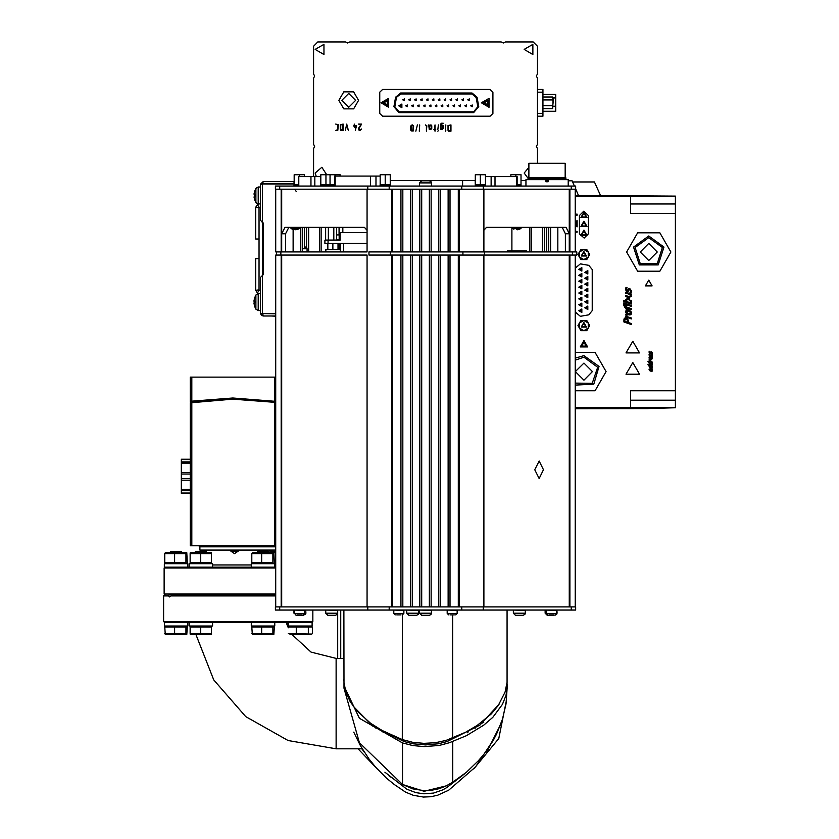 <?xml version="1.0" encoding="UTF-8"?>
<svg xmlns="http://www.w3.org/2000/svg" width="839" height="839" viewBox="0 0 839 839"><rect width="100%" height="100%" fill="white"/><g stroke="black" fill="none" stroke-linecap="round" stroke-linejoin="round"><path stroke-width="1.26" d="M164.654 594.851L163.595 595.921L168.513 595.921L169.121 594.851L275.737 594.851L172.498 594.851L171.051 595.921L275.737 595.921M165.293 622.569L189.163 622.569L189.163 625.988L212.624 625.988L212.624 622.569L286.414 622.569M170.695 622.569L311.793 622.569L312.853 621.51L163.595 621.51L164.654 622.569L170.695 622.569M312.118 622.569L312.118 625.988L288.668 625.988L288.668 622.569L287.284 622.569L287.284 625.516M575.26 195.487L675.405 196.106L575.26 196.599M575.26 407.607L675.405 407.764L647.687 408.562L575.26 408.719M630.634 407.607L630.634 390.806L675.405 390.806L675.405 407.764M675.405 196.441L675.405 390.806M190.201 459.269L181.339 459.269L181.339 493.384L190.201 493.384L181.339 493.384M164.654 622.569L164.329 625.988L187.789 625.988L187.789 622.569M251.333 622.569L251.333 625.988L274.783 625.988L274.783 622.569M275.737 563.724L251.333 563.724L251.333 567.133M541.963 89.469L537.442 89.448L542.906 89.448L542.906 116.212L537.442 116.212M542.906 94.408L555.701 94.408L555.701 111.251L542.906 111.251M553.142 99.799L552.681 108.682L542.906 108.682M542.906 96.978L552.681 96.978L553.142 102.83L553.111 98.09M187.789 567.133L187.789 563.724L164.329 563.724L164.329 567.133L164.979 567.133L164.119 567.982L275.737 567.982M212.624 567.133L212.624 563.724L189.163 563.724L189.163 567.133M269.424 552.628L268.144 551.349L257.972 551.349L256.692 552.628M261.642 627.048L274.363 627.048L273.797 634.462L252.329 634.462L251.763 627.048L261.642 627.048L261.642 633.55L251.763 633.55M288.28 627.048L312.496 627.048L312.496 633.55L311.028 634.515L289.937 634.515M275.737 551.349L270.001 551.821M182.42 552.628L181.14 551.349L170.967 551.349L169.688 552.628M174.638 627.048L187.359 627.048L186.793 634.462L165.325 634.462L164.759 627.048L174.638 627.048L174.638 633.55L164.759 633.55M207.254 552.628L205.975 551.349L195.802 551.349L194.522 552.628M211.449 627.048L211.522 634.515L190.254 634.515L190.128 633.55L211.449 633.55L211.449 627.048L190.128 627.048L190.128 633.55M211.449 553.604L190.128 553.604L190.254 552.628L211.522 552.628L211.449 562.749L190.128 562.749L190.222 563.703M273.692 563.724L274.363 562.749L273.797 552.691L272.937 553.604L251.763 553.604L252.424 552.628L275.737 552.628M185.933 553.604L164.759 553.604L165.419 552.628L186.793 552.691L185.933 553.604L185.933 562.749L164.759 562.749L165.419 563.724M507.427 251.899L507.427 250.976L526.598 250.987L526.598 251.899M344.021 686.008L344.021 688.232L359.396 742.735L402.479 784.517L412.83 788.88L424.094 790.621L431.728 790.254L439.164 788.681L446.159 785.933L452.787 782.116L466.4 772.247L478.377 760.795L483.694 754.544L492.818 741.152L496.594 734.062L502.467 719.275L506.043 703.911L507.249 686.008L506.043 695.279L502.477 704.372L492.818 717.314L483.694 725.232L466.4 735.698L449.431 742.746L439.164 745.42L424.104 746.574L412.83 745.546L402.479 742.966L359.396 718.247L344.021 686.008L344.021 682.789L346.014 692.427L350.314 701.824L356.848 710.822L370.555 723.176L382.06 730.433L402.332 739.537L412.683 742.263L423.957 743.344L435.336 742.714L446.012 740.418L465.624 732.195L477.139 725.462L491.245 713.937L498.303 705.494L505.088 692.049L506.955 682.789L507.249 686.008M353.198 706.239L372.82 726.144L404.22 741.54L412.924 743.784L425.635 744.896L438.346 743.784L447.061 741.54L479.95 725.095L499.488 703.743M494.549 738.058L475.577 766.877L448.655 790.212L437.559 795.309L430.722 796.725L423.412 796.998L413.208 795.246L405.541 792.1L394.194 784.486L386.265 777.921L375.432 766.93L368.982 758.917L360.571 745.976L353.764 732.132M384.839 772.205L406.852 789.174L415.882 792.666L423.873 793.82L433.522 793.023L442.688 789.908L446.914 787.527L464.334 773.925M275.37 606.891L279.744 606.891L279.744 610.089L275.37 610.089L275.37 606.891M389.212 610.089L367.755 610.089L367.755 606.891L389.212 606.891L389.212 610.089L461.786 610.089L461.786 606.891L389.212 606.891M461.786 606.891L483.243 606.891L483.243 610.089L461.786 610.089M571.254 606.891L575.627 606.891L575.627 610.089L571.254 610.089L571.254 606.891L483.243 606.891M453.993 614.893L450.312 614.893M454.298 614.893L450.008 614.893M301.306 614.893L299.471 614.893M301.621 614.893L297.331 614.893M400.675 614.893L397.004 614.893M400.99 614.893L396.7 614.893M333.87 615.323L327.839 615.323L325.7 613.183L337.645 613.183L337.268 614.4L335.516 615.323L327.839 615.323M334.121 615.323L335.516 615.323M425.499 615.323L421.66 615.323L419.531 613.183L431.466 613.183L430.952 614.578L429.337 615.323L421.66 615.323M427.942 615.323L429.337 615.323M304.4 246.666L306.613 247.484L307.064 248.805L302.26 248.805M553.362 614.893L551.527 614.893M553.667 614.893L549.377 614.893M281.149 606.891L281.149 255.046L275.737 255.046L275.737 606.891M576.802 255.098L572.429 255.098L572.429 251.899L576.802 251.899L576.802 255.098M462.96 251.899L484.418 251.899L484.418 255.098L462.96 255.098L462.96 251.899L390.387 251.899L390.387 255.098L462.96 255.098M390.387 255.098L368.919 255.098M368.919 255.046L368.919 251.899L390.387 251.899M553.268 615.323L547.238 615.323L545.109 613.183L546.504 613.183M553.52 615.323L547.238 615.323M412.704 615.323L408.866 615.323L406.737 613.183L418.671 613.183L418.158 614.578L416.543 615.323L408.866 615.323M415.148 615.323L416.543 615.323M521.522 615.323L515.482 615.323L513.353 613.183L525.298 613.183L524.92 614.4L523.158 615.323L515.482 615.323M521.774 615.323L523.158 615.323M299.922 615.323L296.083 615.323L294.458 613.183M304.494 613.183L305.889 613.183L305.511 614.4L302.124 615.323M303.76 615.323L296.083 615.323M370.513 186.006L370.513 176.043L380.13 176.043M334.625 186.006L334.625 176.043L335.222 176.043L335.222 186.006M545.874 179.892L548.213 179.892M545.874 180.375L548.213 180.375M548.213 180.867L545.874 180.867M545.874 181.35L548.213 181.35M532.115 177.931L561.973 177.931M528.916 177.428L528.056 177.931L528.916 178.413L565.171 178.413L566.031 177.931L565.171 177.428L565.171 163.311L528.916 163.311L528.916 177.428L565.171 177.428M525.938 186.006L525.938 179.609L545.874 179.609L545.874 181.738L548.213 181.738L548.213 179.609L568.16 179.609L568.16 186.006M528.549 179.609L565.538 179.609M532.115 178.906L561.973 178.906M298.348 186.006L298.348 176.641L320.855 176.641M275.737 189.205L275.737 251.899L281.684 251.899L281.705 233.766L284.903 227.369L364.441 227.369L367.115 230.253M575.627 189.205L571.254 189.205L571.254 186.006L575.627 186.006L575.627 189.205M461.786 186.006L483.243 186.006L483.243 189.205L461.786 189.205L461.786 186.006L389.212 186.006L389.212 189.205L461.786 189.205M389.212 189.205L367.755 189.205L367.755 186.006L389.212 186.006M279.744 189.205L275.37 189.205L275.37 186.006L279.744 186.006L279.744 189.205L367.755 189.205M334.625 184.853L320.802 184.853L320.802 186.006M390.313 186.006L390.261 174.722L385.195 174.722L385.195 184.853L380.077 184.853L380.077 186.006M485.498 186.006L485.445 174.722L480.38 174.722L480.38 184.853L475.262 184.853L475.262 186.006L475.231 180.553M521.029 186.006L520.977 174.722L515.912 174.722L515.912 176.641M298.348 184.853L294.143 184.853L294.143 185.786M485.445 176.641L517.128 176.641L517.128 186.006M421.66 180.784L419.531 182.912L431.466 182.912L431.047 181.643L429.337 180.784L421.66 180.784L425.499 180.784M427.701 180.784L429.337 180.784M514.255 228.512L519.268 228.512M517.254 229.771L519.645 229.309L516.279 229.309M292.706 228.512L297.719 228.512M295.695 229.771L298.086 229.309L294.72 229.309M367.115 243.383L324.85 243.383L324.85 240.143L340.099 240.143L340.099 232.497L367.115 232.497M275.737 550.069L199.839 550.069L199.839 546.871L275.737 546.871M275.737 402.405L232.812 399.102L190.201 402.856L190.201 545.811L275.737 545.811M275.737 377.12L190.201 377.12L190.201 401.776L232.812 398.032L275.737 401.325M275.737 567.133L164.979 567.133M275.737 594.002L164.119 594.002L164.119 567.982M291.972 634.494L311.017 652.06L336.135 658.437L336.135 748.849L288.134 740.554L245.691 716.642L213.725 679.873L195.938 634.515M258.192 293.65L258.192 310.545L260.562 310.629L260.562 293.577L258.192 293.65L255.905 295.003L258.192 293.65M258.192 187.034L258.192 203.929L260.562 204.013L260.562 186.95L258.192 187.034L255.905 188.387L258.192 187.034M253.808 625.988L254.364 626.198L252.738 627.048M272.318 625.988L254.364 626.198L272.528 626.198L273.378 627.048M291.133 625.988L290.074 627.048M309.643 625.988L291.081 626.198L309.864 626.198L310.713 627.048M166.804 625.988L167.37 626.198L165.734 627.048M185.314 625.988L167.37 626.198L185.524 626.198L186.373 627.048M200.741 626.198L210.358 626.198L200.741 626.198M448.624 614.893L447.135 613.403L457.171 613.403L457.171 610.31L447.344 610.089M295.947 614.893L294.458 613.403L304.494 613.403L304.494 610.31L294.164 610.089M395.316 614.893L393.827 613.403L403.863 613.403L403.863 610.31L394.036 610.089M337.645 613.183L337.645 610.31L325.92 610.089M431.466 613.183L431.466 610.31L419.741 610.089M302.26 251.679L306.854 251.899M546.598 248.805L546.598 251.679M547.993 614.893L546.504 613.403L556.54 613.403L556.54 610.31L545.319 610.089M556.54 613.183L556.666 614.4L554.915 615.323M418.671 613.183L418.671 610.31L406.946 610.089M525.298 613.183L525.298 610.31L513.562 610.089M294.195 182.912L293.954 185.786M419.741 186.006L431.256 186.006M230.798 551.139L238.328 551.139L234.532 553.593L230.798 551.139L230.358 550.069M251.333 565.004L212.624 565.004M410.732 126.07L412.18 124.854L413.669 126.081L413.176 130.957L411.194 130.915L410.732 130.014L410.732 126.07M411.183 126.154L411.183 129.93L412.819 130.632L413.218 126.154L412.159 125.294L411.183 126.154M335.726 124.067L338.327 124.77L337.834 130.349L335.726 130.423L337.876 129.479L337.876 124.875L335.726 124.067M429.474 125.242L431.026 124.896L431.812 125.756L431.812 128.461L430.795 129.521L429.211 129.521L428.677 124.896L429.474 125.242M441.01 129.07L442.73 128.451L442.195 125.347L441.01 125.347L441.01 129.07M429.662 129.07L431.372 128.472L430.91 125.347L429.662 125.997L429.662 129.07M648.757 236L663.964 247.044L658.154 264.925L639.349 264.925L633.539 247.044L648.757 236M648.757 237.594L662.443 247.547L657.22 263.635L640.293 263.635L635.071 247.547L648.757 237.594M361.661 128.986L360.036 130.444L358.83 130.076L358.547 128.231L361.085 124.497L358.337 124.046L361.651 124.046L358.819 129.007L360.036 129.993L361.661 128.986M583.934 363.088L592.46 371.614L583.934 380.151L575.397 371.614L583.934 363.088M648.757 243.457L657.283 251.994L648.757 260.52L640.22 251.994L648.757 243.457M575.26 358.18L583.934 355.621L599.046 366.391L593.802 384.199L575.26 385.059M648.757 280.142L652.081 285.9L645.432 285.9L648.757 280.142M583.934 340.487L587.625 346.885L580.231 346.885L583.934 340.487M583.934 212.225L580.882 217.5L586.975 217.5L583.934 212.225M632.763 362.553L639.507 374.225L626.02 374.225L632.763 362.553M575.26 360.13L583.934 357.225L597.641 367.251L592.25 383.36L575.26 383.108M583.934 230.138L580.882 235.413L586.975 235.413L583.934 230.138M632.763 341.232L639.507 352.904L626.02 352.904L632.763 341.232M583.934 341.232L580.882 346.507L586.975 346.507L583.934 341.232M583.934 221.181L580.882 226.457L586.975 226.457L583.934 221.181L586.975 226.457L580.882 226.457L583.934 221.181M584.804 278.233L587.814 276.492L587.814 279.964L584.804 278.233M584.804 290.042L587.814 288.312L587.814 291.783L584.804 290.042M584.804 301.862L587.814 300.121L587.814 303.592L584.804 301.862M578.795 269.371L581.794 267.631L581.794 271.102L578.795 269.371M578.795 281.18L581.794 279.45L581.794 282.921L578.795 281.18M578.795 293L581.794 291.259L581.794 294.73L578.795 293M578.795 304.809L581.794 303.078L581.794 306.55L578.795 304.809M578.795 310.713L581.794 308.983L581.794 312.454L578.795 310.713M578.795 298.904L581.794 297.163L581.794 300.635L578.795 298.904M578.795 287.095L581.794 285.354L581.794 288.826L578.795 287.095M578.795 275.276L581.794 273.545L581.794 277.017L578.795 275.276M584.804 307.766L587.814 306.025L587.814 309.497L584.804 307.766M584.804 295.947L587.814 294.216L587.814 297.688L584.804 295.947M584.804 284.138L587.814 282.397L587.814 285.868L584.804 284.138M584.804 272.318L587.814 270.588L587.814 274.059L584.804 272.318M579.728 310.713L581.333 309.79L581.333 311.636L579.728 310.713M579.728 304.809L581.333 303.886L581.333 305.732L579.728 304.809M579.728 298.904L581.333 297.981L581.333 299.827L579.728 298.904M579.728 293L581.333 292.077L581.333 293.923L579.728 293M579.728 287.095L581.333 286.162L581.333 288.018L579.728 287.095M579.728 281.18L581.333 280.257L581.333 282.103L579.728 281.18M579.728 275.276L581.333 274.353L581.333 276.199L579.728 275.276M579.728 269.371L581.333 268.449L581.333 270.294L579.728 269.371M585.737 307.766L587.342 306.843L587.342 308.689L585.737 307.766M585.737 301.862L587.342 300.939L587.342 302.785L585.737 301.862M585.737 295.947L587.342 295.024L587.342 296.87L585.737 295.947M585.737 290.042L587.342 289.119L587.342 290.965L585.737 290.042M585.737 284.138L587.342 283.215L587.342 285.061L585.737 284.138M585.737 278.233L587.342 277.31L587.342 279.156L585.737 278.233M585.737 272.318L587.342 271.396L587.342 273.252L585.737 272.318M583.818 322.533L581.196 327.084L586.451 327.084L583.818 322.533M583.818 323.267L581.836 326.717L585.811 326.717L583.818 323.267M583.818 251.49L581.196 256.031L586.451 256.031L583.818 251.49M583.818 252.214L581.836 255.664L585.811 255.664L583.818 252.214M315.139 49.417L323.938 44.331L323.938 54.493L315.139 49.417M340.298 124.686L343.203 124.067L343.203 130.423L340.875 130.381L340.298 129.605L340.298 124.686M440.548 124.12L441.377 123.249L443.17 123.249L440.999 124.308L440.999 124.896L443.065 125.315L443.17 128.577L442.3 129.521L440.548 129.521L440.548 124.12M448.016 125.493L450.921 124.885L450.921 131.209L448.592 131.167L448.016 130.402L448.016 125.493M426.401 131.209L426.401 125.787L425.394 124.896L426.852 125.787L426.401 131.209M524.113 49.417L532.912 54.493L532.912 44.331L524.113 49.417M341.767 100.376L348.699 93.444L355.621 100.376L348.699 107.308L341.767 100.376M448.466 125.693L448.466 130.265L450.47 130.769L450.47 125.326L448.466 125.693M340.739 124.875L340.739 129.479L342.752 129.982L342.752 124.518L340.739 124.875M481.345 102.83L489.022 107.266L489.022 98.394L481.345 102.83M381.042 102.83L388.719 107.266L388.719 98.394L381.042 102.83M484.166 102.83L487.616 104.823L487.616 100.837L484.166 102.83M483.432 102.83L487.983 105.452L487.983 100.208L483.432 102.83M383.863 102.83L387.303 104.823L387.303 100.837L383.863 102.83M383.129 102.83L387.67 105.452L387.67 100.208L383.129 102.83M470.689 105.861L472.284 106.784L472.284 104.938L470.689 105.861L472.284 106.784L472.284 104.938L470.689 105.861M402.762 99.799L404.356 100.722L404.356 98.876L402.762 99.799L404.356 100.722L404.356 98.876L402.762 99.799M408.666 99.799L410.261 100.722L410.261 98.876L408.666 99.799L410.261 100.722L410.261 98.876L408.666 99.799M414.571 99.799L416.175 100.722L416.175 98.876L414.571 99.799L416.175 100.722L416.175 98.876L414.571 99.799M420.475 99.799L422.08 100.722L422.08 98.876L420.475 99.799L422.08 100.722L422.08 98.876L420.475 99.799M426.39 99.799L427.984 100.722L427.984 98.876L426.39 99.799L427.984 100.722L427.984 98.876L426.39 99.799M432.295 99.799L433.889 100.722L433.889 98.876L432.295 99.799L433.889 100.722L433.889 98.876L432.295 99.799M438.199 99.799L439.804 100.722L439.804 98.876L438.199 99.799L439.804 100.722L439.804 98.876L438.199 99.799M444.104 99.799L445.708 100.722L445.708 98.876L444.104 99.799L445.708 100.722L445.708 98.876L444.104 99.799M450.008 99.799L451.613 100.722L451.613 98.876L450.008 99.799L451.613 100.722L451.613 98.876L450.008 99.799M455.923 99.799L457.517 100.722L457.517 98.876L455.923 99.799L457.517 100.722L457.517 98.876L455.923 99.799M461.828 99.799L463.422 100.722L463.422 98.876L461.828 99.799L463.422 100.722L463.422 98.876L461.828 99.799M467.732 99.799L469.337 100.722L469.337 98.876L467.732 99.799L469.337 100.722L469.337 98.876L467.732 99.799M399.804 105.861L401.409 106.784L401.409 104.938L399.804 105.861L401.409 106.784L401.409 104.938L399.804 105.861M405.709 105.861L407.314 106.784L407.314 104.938L405.709 105.861L407.314 106.784L407.314 104.938L405.709 105.861M411.624 105.861L413.218 106.784L413.218 104.938L411.624 105.861L413.218 106.784L413.218 104.938L411.624 105.861M417.528 105.861L419.122 106.784L419.122 104.938L417.528 105.861L419.122 106.784L419.122 104.938L417.528 105.861M423.433 105.861L425.027 106.784L425.027 104.938L423.433 105.861L425.027 106.784L425.027 104.938L423.433 105.861M429.337 105.861L430.942 106.784L430.942 104.938L429.337 105.861L430.942 106.784L430.942 104.938L429.337 105.861M435.242 105.861L436.846 106.784L436.846 104.938L435.242 105.861L436.846 106.784L436.846 104.938L435.242 105.861M441.157 105.861L442.751 106.784L442.751 104.938L441.157 105.861L442.751 106.784L442.751 104.938L441.157 105.861M447.061 105.861L448.655 106.784L448.655 104.938L447.061 105.861L448.655 106.784L448.655 104.938L447.061 105.861M452.966 105.861L454.57 106.784L454.57 104.938L452.966 105.861L454.57 106.784L454.57 104.938L452.966 105.861M458.87 105.861L460.475 106.784L460.475 104.938L458.87 105.861L460.475 106.784L460.475 104.938L458.87 105.861M464.785 105.861L466.379 106.784L466.379 104.938L464.785 105.861L466.379 106.784L466.379 104.938L464.785 105.861M583.934 213.158L586.167 217.028L581.7 217.028L583.934 213.158M583.934 231.071L586.167 234.941L581.7 234.941L583.934 231.071M583.934 342.165L586.167 346.035L581.7 346.035L583.934 342.165M583.934 222.115L586.167 225.985L581.7 225.985L583.934 222.115M398.735 105.861L401.933 107.707L401.933 104.015L398.735 105.861M262.481 265.428L262.481 232.162M259.073 207.673L259.073 289.906L259.073 207.673M506.599 699.81L498.827 738.488L473.741 768.944L498.827 738.488L506.599 699.81M326.644 174.722L321.83 167.286L315.139 173.096L316.334 176.641M446.296 785.87L424.135 791.261L402.133 784.318M539.131 478.545L534.747 469.777L539.131 461.02L543.504 469.777L539.131 478.545M262.481 274.93L262.481 222.65M211.208 627.048L210.149 625.988M191.638 625.988L190.568 627.048M294.458 613.403L294.667 610.089M546.504 613.403L546.713 610.089M557.044 613.183L556.834 610.089M305.889 613.183L305.679 610.089M343.864 658.437L336.135 658.437M171.051 595.921L169.719 596.98L168.513 595.921M630.645 291.28L629.942 292.549L631.001 292.905L631.452 291.594M652.438 370.964L652.343 369.359L650.162 368.615L649.071 369.559L649.764 370.775L649.648 369.202L650.235 369.181L651.421 371.593L652.396 370.586M651.557 369.632L651.934 370.607L651.379 371.027L650.802 370.335L650.665 369.328L651.84 370.125M631.085 303.036L631.494 301.767L628.453 298.39L625.579 299.46L626.324 301.421L623.545 300.477L623.545 301.421L631.337 304.075L631.085 303.036M628.526 299.397L630.655 301.662L630.33 302.785L627.121 301.694L626.481 299.984L627.834 299.208M625.747 314.562L626.576 316.397L625.737 316.114L625.737 317.058L631.337 318.956L631.337 318.012L627.362 316.67L626.712 314.971L626.859 315.737M625.737 303.55L625.737 304.494L631.337 306.403L631.337 305.459L625.737 303.55M649.701 359.837L649.166 359.344L649.145 361.032L652.343 362.123L650.078 360.812L649.722 359.574M651.546 356.837L652.155 357.047L652.134 355.044L651.421 354.488L649.973 355.746L649.302 353.89L650.047 356.323L651.861 355.379L651.651 356.711M511.853 228.187L511.853 250.976M631.463 296.335L630.718 294.783L631.337 294.992L631.337 294.049L625.737 292.14L625.737 293.084L629.921 294.51L630.456 296.775M583.713 211.271L588.401 215.529L588.401 233.861L584.143 238.119L579.455 233.861L579.455 215.529L583.713 211.271M651.767 367.765L650.76 367.723L649.722 365.783L651.567 366.412L651.924 367.367M651.903 367.157L651.641 366.538M652.018 366.57L652.343 366.14L647.886 364.629L650.77 368.29L652.008 368.384L652.018 366.57M652.018 363.329L652.343 362.899L647.886 361.389L650.77 365.049L652.008 365.143L652.018 363.329M651.567 363.172L651.924 364.126L650.76 364.483L649.554 363.193L649.722 362.542L651.567 363.172M652.134 355.044L652.385 355.652M628.212 289.224L627.184 290.63L626.397 289.245L627.027 287.714L626.009 287.378L625.611 288.962L627.32 291.636L626.397 291.049M675.405 213.389L630.634 213.389L630.634 196.599M652.354 364.818L651.358 365.185M649.501 364.21L649.155 363.633M623.492 305.039L625.737 308.322L626.523 308.584L626.523 307.955L631.337 309.591L631.337 308.647L626.523 307.011L626.523 305.48L625.737 305.207L625.737 306.77L624.447 304.4L623.513 304.641M625.59 311.384L628.537 314.709L627.142 314.006M626.607 313.545L626.23 313.115M625.936 312.643L625.695 312.014M651.903 363.906L651.641 363.297M652.239 357.718L651.557 357.257L651.945 358.484L650.802 359.155L650.802 356.942L649.491 356.774M651.043 352.768L651.861 352.758L651.546 354.194L652.155 354.436L652.134 352.432L651.421 351.866L649.973 353.125L649.302 351.268L650.047 353.701L651.043 352.768M649.124 352.653L649.103 351.803M650.802 351.898L651.861 352.128M652.134 352.432L652.385 353.041M650.047 353.701L649.522 353.366M649.701 359.921L649.984 360.676M649.124 355.275L649.103 354.415M650.55 354.96L651.861 354.74M650.047 356.323L649.522 355.977M652.207 366.874L652.417 367.451M652.354 368.059L651.358 368.436M649.501 367.451L649.155 366.874M652.207 363.623L652.417 364.199M625.674 300.152L625.579 299.46M627.132 298.118L629.617 298.936M631.211 300.614L631.494 301.767M649.071 369.611L649.145 368.95M652.008 369.779L652.281 370.261M651.882 371.646L650.949 371.341M627.32 290.661L627.95 290.263M631.452 290.797L629.722 288.427L628.401 288.742M631.253 292.412L631.001 292.905M630.131 289.56L630.676 290.902M629.292 289.497L629.848 289.434M628.893 290.714L628.18 291.689M625.904 290.315L625.611 288.962M630.435 295.464L630.047 294.688M625.548 307.619L624.457 307.043M625.957 309.958L626.408 309.612M626.827 309.486L628.537 309.706L630.959 311.437M631.19 311.856L631.4 312.412M631.253 314.258L630.54 314.835M629.69 314.95L628.537 314.709L631.494 313.209L628.537 309.706L625.579 311.196M624.982 317.95L626.125 318.054L624.342 318.338L623.88 320.131L624.006 318.977M626.649 318.285L627.142 318.61M627.467 318.904L626.125 318.054M628.526 321.19L627.782 319.271M626.576 316.397L626.114 315.653M626.712 314.971L625.747 314.237M651.379 359.816L650.76 359.69L652.417 358.641M649.564 358.903L649.197 358.337M649.302 356.9L649.05 357.624L650.76 359.69M650.802 359.155L651.4 359.249M630.183 296.922L625.737 295.59L625.737 296.534L629.376 297.782M626.597 251.994L637.671 232.802L659.832 232.802L670.917 251.994L659.832 271.186L637.671 271.186L626.597 251.994M336.512 234.93L339.134 234.93L339.134 240.143M339.134 243.383L339.134 249.613M630.446 300.802L629.921 300.142M629.743 299.995L629.292 299.722M649.501 357.813L650.393 357.32L650.393 359.019L649.533 358.106M627.457 320.204L627.708 322.323L624.74 321.306L625.024 319.25L627.268 319.9M626.072 319.072L625.537 318.998M623.88 320.131L623.88 322.008L631.337 324.546L631.337 323.55L628.558 322.606L628.558 321.767M628.537 310.682L630.687 312.926L628.537 313.734L626.397 311.468L629.198 310.944M627.729 310.472L627.111 310.472M626.555 310.818L626.471 312.003M627.876 313.461L629.208 313.912M630.089 313.901L630.613 312.412M575.26 352.422L595.008 352.422L606.094 371.614L595.008 390.806L575.26 390.806M623.828 303.907L624.803 304.242L624.803 303.173L623.828 302.837L623.828 303.907M627.32 291.636L629.061 289.99M575.26 232.162L577.106 232.162L577.106 231.312L575.26 231.312M575.26 225.764L577.106 226.824L577.106 220.667L575.26 221.737M575.26 222.482L576.466 221.779L576.466 225.722L575.26 225.02M575.26 215.235L577.106 215.235L577.106 214.165L575.26 214.165M461.712 776.306L460.359 776.966L461.712 776.306M391.446 777.344L389.244 776.295L391.446 777.344M377.193 768.902L358.054 748.849L377.193 768.902M340.77 610.089L340.77 658.437M337.698 610.089L337.698 658.437M588.726 314.803L592.25 310.608L592.25 269.487L588.726 265.281L580.41 263.813L575.397 268.019L575.397 312.077L580.41 316.272L588.726 314.803M586.744 330.629L589.67 325.574L588.212 323.036L586.744 320.508L580.903 320.508L577.977 325.574L579.434 328.101L580.903 330.629L586.744 330.629M579.434 328.101L583.818 330.629L588.212 328.101L588.212 323.036L583.818 320.508L579.434 323.036L579.434 328.101M586.744 259.587L589.67 254.521L588.212 251.983L586.744 249.456L580.903 249.456L577.977 254.521L580.903 259.587L586.744 259.587M579.434 257.049L583.818 259.587L588.212 257.049L588.212 251.983L583.818 249.456L579.434 251.983L579.434 257.049M578.543 195.487L575.627 188.88M574.358 186.006L572.062 180.805L568.16 180.805M572.576 181.979L594.484 181.979L600.462 195.487M271.228 315.967L275.737 316.177M262.817 313.702L263.121 315.967L275.737 315.967M262.754 313.618L275.737 313.828M260.646 314.048L263.121 315.967L261.317 315.212M263.121 274.762L263.121 222.817L263.121 274.762L260.562 277.415L260.562 313.408L275.737 313.618M293.954 183.972L262.46 183.972L262.46 222.65L263.121 222.817M262.46 222.65L260.562 220.175L260.562 184.181L263.121 181.623L294.195 181.623M262.754 183.972L263.121 181.623L260.562 184.181L262.46 184.181M254.731 306.613L255.905 309.192L258.192 310.545L255.905 309.192L255.905 295.003L254.731 297.583M339.134 234.93L339.134 227.369M337.97 245.596L339.134 245.596M254.752 297.53L254.049 300.677L254.731 301.348L254.731 302.858L254.049 302.921L254.752 302.921L254.731 301.285L254.049 301.285L254.731 301.348M254.731 301.285L254.752 302.921M254.731 302.858L254.049 303.519L254.752 306.665M263.121 183.751L293.954 183.751M257.667 203.856L255.905 202.577L255.905 188.387L254.731 190.956M254.752 190.914L254.049 194.061L254.731 196.295L254.752 194.669M254.752 200.049L254.049 196.903L254.752 196.295M353.303 126.018L354.268 125.546L354.268 124.078L354.74 125.546L356.627 125.546L355.285 130.444L356.156 126.018L354.74 126.018L354.74 127.392L354.268 126.018L353.303 126.018M419.248 131.199L419.699 124.896L419.248 131.199M437.885 129.5L438.336 124.896L437.885 129.5M445.383 131.209L445.834 130.538L445.383 131.209M445.383 129.5L445.834 124.896L445.383 129.5M437.885 131.209L438.336 130.538L437.885 131.209M433.7 129.521L434.539 129.07L434.99 124.885L434.99 129.07L435.798 129.521L434.99 129.521L434.99 131.209L434.539 129.521L433.7 129.521M415.829 131.209L417.35 124.864L415.829 131.209M345.311 130.433L346.759 124.078L348.374 130.423L346.559 125.273L345.311 130.433M313.555 176.641L313.545 148.566L314.604 146.437L313.545 144.308L313.545 78.205L314.604 76.066L313.545 73.937L313.545 46.218L317.803 41.95L345.532 41.95L347.661 43.02L349.79 41.95L501.198 41.95L503.327 43.02L505.456 41.95L533.174 41.95L537.442 46.218L537.442 73.937L536.373 76.066L537.442 78.205L537.442 144.308L536.373 146.437L537.442 148.566L537.442 163.311M475.314 180.553L390.261 180.553M525.938 180.553L520.977 180.553M528.371 178.728L524.113 173.096L528.916 167.328M358.547 100.376L353.618 108.902L343.77 108.902L338.851 100.376L343.77 91.85L353.618 91.85L358.547 100.376M382.532 89.448L379.763 92.217L379.763 113.443L382.532 116.212L490.091 116.212L492.86 113.443L492.86 92.217L490.091 89.448L382.532 89.448M472 92.982L400.623 92.982L395.578 97.209L393.911 106.679L398.955 112.678L473.668 112.678L478.712 106.679L477.045 97.209L472 92.982M400.675 93.916L471.948 93.916L476.143 97.439L477.79 106.742L473.584 111.744L399.039 111.744L394.833 106.742L396.48 97.439L400.675 93.916M552.681 96.978L553.142 98.446M552.681 99.904L542.906 99.904M553.142 102.83L552.681 105.756L542.906 105.756M552.681 105.756L552.681 108.682M273.797 634.462L272.937 633.55L261.642 633.55M272.937 627.048L272.937 633.55M311.709 634.127L288.28 633.55M308.374 627.048L308.374 633.55M296.272 627.048L296.272 633.55M186.793 634.462L185.933 633.55L174.638 633.55M185.933 627.048L185.933 633.55M200.699 627.048L200.699 633.55M211.522 634.515L211.449 633.55M200.699 553.604L200.699 562.749M211.522 552.628L211.449 562.749M190.128 553.604L190.128 562.749M251.763 553.604L251.763 562.749L252.424 563.724M261.642 553.604L261.642 562.749L251.763 562.749M272.937 553.604L272.937 562.749L261.642 562.749M273.797 563.661L272.937 562.749M275.737 552.702L273.734 552.66M275.737 563.651L273.734 563.693M174.638 553.604L174.638 562.749M164.759 553.604L164.759 562.749M186.793 552.691L187.359 562.749L186.793 563.661L185.933 562.749M374.792 726.081L375.736 728.095L374.792 726.081M475.115 728.367L476.195 726.081L475.115 728.367M483.809 722.127L482.687 723.029M325.857 251.899L325.868 249.603L340.288 249.613M327.839 249.603L327.839 243.383L327.839 249.603M337.97 249.613L337.97 243.383L337.97 249.613M337.981 240.143L337.981 239.482L337.97 240.143M336.512 239.482L337.97 239.482M332.905 249.603L332.905 243.383M452.494 782.116L452.504 741.54M452.787 782.116L452.787 741.54M344.021 682.789L343.864 610.089M507.102 631.631L507.102 622.674M343.864 627.153L343.864 631.631L343.864 627.153M452.641 738.037L452.641 614.893M452.357 738.037L452.357 614.893M367.755 606.891L279.744 606.891M483.243 610.089L571.254 610.089M279.744 610.089L367.755 610.089M507.102 680.272L507.102 682.023M381.797 730.287L383.213 732.489L381.797 730.287M467.596 732.741L469.179 730.287L467.596 732.741M343.822 680.66L343.864 679.076L343.822 680.66M507.102 678.657L507.102 680.67M455.682 614.893L457.171 613.403M303.005 614.893L304.494 613.403M402.332 739.537L402.374 614.893L403.863 613.403M325.7 613.183L325.7 610.31M419.531 613.183L419.531 610.31M546.598 247.673L546.273 248.805M555.051 614.893L556.54 613.403M281.684 255.098L281.684 606.891M569.314 255.098L569.314 606.891M569.849 255.098L569.849 606.891M483.757 255.098L483.757 606.891M483.904 255.098L483.904 606.891M367.115 255.046L367.115 606.891M484.418 255.098L572.429 255.098M281.149 255.098L367.115 255.098M367.115 189.205L367.115 251.899L281.149 251.899L281.149 189.205M572.429 251.899L484.418 251.899M545.109 613.183L545.109 610.31M406.737 613.183L406.737 610.31M513.353 613.183L513.353 610.31M293.954 613.183L293.954 610.31M370.513 176.043L335.222 176.043M288.773 227.369L285.575 233.766L285.575 251.899M483.904 189.205L483.904 251.899M308.658 227.369L308.658 251.899M546.598 227.369L546.598 251.899M542.34 227.369L542.34 251.899M548.737 227.369L548.737 251.899M306.529 227.369L306.529 248.805M302.26 227.369L302.26 251.899M304.4 227.369L304.4 248.805M281.684 189.205L281.684 251.899M483.757 189.205L483.757 251.899M565.423 251.899L565.423 233.766L562.224 227.369M483.904 230.211L486.557 227.369L566.094 227.369L569.293 233.766L569.293 251.899L569.314 189.205M544.469 227.369L544.469 251.899M569.849 189.205L569.849 251.899M483.243 189.205L571.254 189.205M367.755 186.006L279.744 186.006M571.254 186.006L483.243 186.006M531.444 227.369L531.444 251.899M529.849 227.369L529.849 251.899M321.148 251.899L321.148 227.369M319.554 251.899L319.554 227.369M296.23 191.47L294.594 189.205M299.261 176.641L299.261 174.722L304.326 174.722L304.326 176.641L304.326 174.722M294.195 174.722L294.195 184.853L294.195 174.722L299.261 174.722M325.92 184.853L325.92 174.722L340.152 174.722L340.152 176.043L340.152 174.722M320.855 174.722L320.855 184.853L320.855 174.722L325.92 174.722M335.086 176.043L335.086 174.722M330.021 184.853L330.021 174.722L330.021 184.853M380.13 174.722L380.13 184.853L380.13 174.722L385.195 174.722M385.195 184.853L390.261 184.853L390.261 174.722M510.846 174.722L510.846 176.641L510.846 174.722L515.912 174.722M517.128 184.853L520.977 184.853L520.977 174.722M475.314 174.722L475.314 184.853L475.314 174.722L480.38 174.722M480.38 184.853L485.445 184.853L485.445 174.722M294.195 181.927L293.954 182.912M419.531 182.912L419.531 185.786M328.322 227.369L328.322 240.048L336.512 240.048L336.512 227.369M333.786 227.369L333.786 240.048M325.595 227.369L325.595 240.048L328.322 240.048M342.805 227.369L342.805 232.497M238.328 551.139L238.528 550.069M275.737 402.363L232.812 399.102M190.841 401.986L190.201 401.776M190.841 402.447L191.995 401.168L232.802 398.032M234.563 553.593L238.675 550.069M206.457 550.069L206.446 551.821M630.634 204.013L675.405 204.013M630.634 400.193L675.405 400.193M361.861 748.849L364.168 751.943M486.725 752.048L500.81 724.172M181.339 493.059L190.201 493.059M190.201 490.731L181.339 490.731M190.201 489.473L181.339 489.473M181.339 480.244L190.201 480.244M181.339 478.66L190.201 478.66M190.201 474.004L181.339 474.004M190.201 472.42L181.339 472.42M181.339 463.18L190.201 463.18M181.339 461.922L190.201 461.922M190.201 459.594L181.339 459.594M262.46 313.408L262.46 274.94M339.04 234.93L339.04 227.369M259.157 290.378L257.384 292.874L258.863 293.629M259.073 289.906L259.073 258.59L255.654 258.59L255.654 290.252L258.978 289.854M258.978 207.726L255.654 207.327L255.654 238.989L259.073 238.989M259.157 207.202L257.384 204.706L258.863 203.95M542.906 92.217L537.442 92.217M542.906 113.443L537.442 113.443M555.701 97.932L553.142 97.932M555.701 106.249L553.142 106.249M508.235 250.976L508.235 251.899M525.791 250.987L525.791 251.899M402.479 784.517L402.479 742.966M507.102 610.089L507.102 682.789L507.102 610.089M448.173 606.891L448.173 255.098M440.611 255.098L440.611 606.891M450.019 255.098L450.019 606.891M438.755 606.891L438.755 255.098M429.306 606.891L429.306 255.098M431.162 255.098L431.162 606.891M421.692 255.098L421.692 606.891M419.836 606.891L419.836 255.098M400.979 606.891L400.979 255.098M392.652 255.098L392.652 606.891M402.825 255.098L402.825 606.891M391.74 606.891L391.74 255.098M458.346 606.891L458.346 255.098M459.258 255.098L459.258 606.891M412.243 255.098L412.243 606.891M410.386 606.891L410.386 255.098M280.908 251.899L280.908 255.046M375.945 186.006L375.945 176.043M298.789 176.641L298.789 186.006M310.954 176.641L310.954 186.006M314.877 176.641L314.877 186.006M281.705 233.766L285.575 233.766M458.346 251.899L458.346 189.205M450.019 189.205L450.019 251.899M459.258 189.205L459.258 251.899M448.173 251.899L448.173 189.205M419.836 251.899L419.836 189.205M412.243 189.205L412.243 251.899M421.692 189.205L421.692 251.899M410.386 251.899L410.386 189.205M565.423 233.766L569.293 233.766M391.74 251.899L391.74 189.205M392.652 189.205L392.652 251.899M293.136 229.54L293.136 251.899M300.414 227.705L300.414 251.899M400.979 251.899L400.979 189.205M402.825 189.205L402.825 251.899M440.611 189.205L440.611 251.899M557.862 227.369L557.862 251.899M438.755 251.899L438.755 189.205M431.162 189.205L431.162 251.899M429.306 251.899L429.306 189.205M550.583 227.369L550.583 251.899M516.698 176.641L516.698 186.006M495.02 176.641L495.02 186.006M491.098 176.641L491.098 186.006M340.34 243.383L340.34 251.899M343.539 251.899L343.539 243.383M328.101 240.143L328.101 243.383M190.914 402.416L190.914 545.811M191.795 545.811L191.795 402.269M274.793 402.269L274.793 545.811M190.914 377.12L190.914 401.346M274.793 377.12L274.793 401.189M191.795 401.189L191.795 377.12M275.297 402.321L275.297 401.262M274.741 402.248L274.741 401.178M191.554 402.301L191.554 401.241M191.995 402.238L191.995 401.168M362.249 748.849L336.135 748.849M286.193 622.569L288.28 627.824M163.595 595.921L163.595 621.51M312.853 610.089L312.853 621.51M462.635 180.553L462.635 186.006M258.192 203.929L255.905 202.577L254.731 200.007M258.915 289.822L260.562 290.672M255.654 290.252L257.384 292.874L255.654 290.252L255.654 258.59M258.915 207.757L260.562 206.918M255.654 207.327L257.384 204.706L255.654 207.327M274.783 563.724L274.783 567.133M507.249 686.019L507.249 688.253M447.135 613.403L447.135 610.31M393.827 613.403L393.827 610.31M307.064 248.805L307.064 251.679M575.26 606.891L575.26 255.098M276.545 251.899L276.545 255.046M528.916 178.413L528.056 178.906L528.916 179.389M565.171 178.413L566.031 178.906L565.171 179.389M575.26 251.899L575.26 189.205M329.968 184.853L329.968 186.006M431.466 182.912L431.466 185.786M511.465 227.369L513.888 229.309M519.645 229.309L522.068 227.369M289.906 227.369L292.329 229.309M298.086 229.309L300.509 227.369M340.288 251.899L340.288 243.383M199.839 546.871L198.78 545.811M164.979 594.851L164.119 594.002M270.001 552.628L270.001 550.069"/></g></svg>
